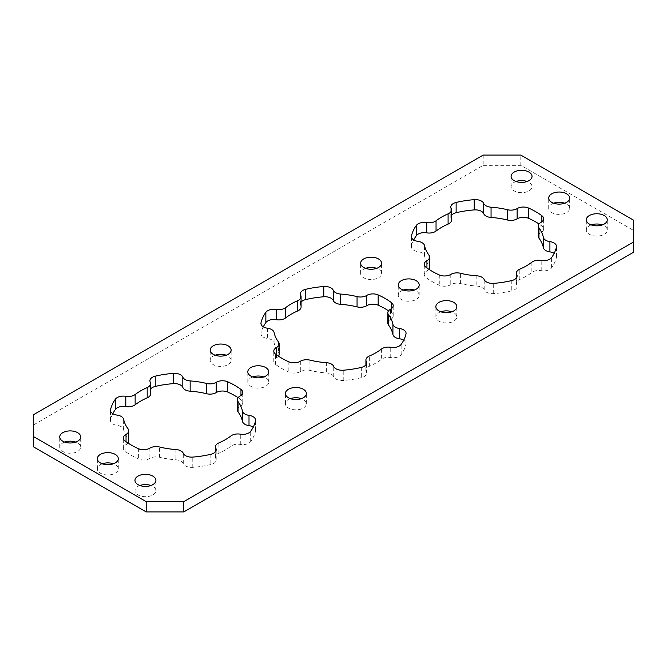 <?xml version="1.0" encoding="UTF-8"?>
<svg xmlns="http://www.w3.org/2000/svg" width="667" height="667" viewBox="0 0 667 667"><rect width="100%" height="100%" fill="white"/><g stroke="black" fill="none" stroke-linecap="round" stroke-linejoin="round"><path stroke-width="0.5" stroke-dasharray="3.33 2.5" d="M139.895 485.509A10.472 6.045 0 0 0 134.967 490.637A10.472 6.045 0 0 0 138.036 494.914A10.472 6.045 0 0 0 149.441 496.223A10.472 6.045 0 0 0 155.903 490.637A10.472 6.045 0 0 0 152.843 486.36A10.472 6.045 0 0 0 150.975 485.509M290.345 398.649A10.472 6.045 0 0 0 285.418 403.777A10.472 6.045 0 0 0 288.486 408.054A10.472 6.045 0 0 0 299.892 409.363A10.472 6.045 0 0 0 306.361 403.777A10.472 6.045 0 0 0 303.293 399.5A10.472 6.045 0 0 0 301.426 398.649M440.795 311.781A10.472 6.045 0 0 0 435.868 316.917A10.472 6.045 0 0 0 438.936 321.186A10.472 6.045 0 0 0 450.342 322.503A10.472 6.045 0 0 0 456.812 316.917A10.472 6.045 0 0 0 453.743 312.64A10.472 6.045 0 0 0 451.876 311.781M591.245 224.921A10.472 6.045 0 0 0 586.318 230.048A10.472 6.045 0 0 0 589.386 234.325A10.472 6.045 0 0 0 600.8 235.634A10.472 6.045 0 0 0 607.262 230.048A10.472 6.045 0 0 0 604.194 225.78A10.472 6.045 0 0 0 602.326 224.921M102.284 463.79A10.472 6.045 0 0 0 97.349 468.926A10.472 6.045 0 0 0 100.417 473.195A10.472 6.045 0 0 0 111.831 474.512A10.472 6.045 0 0 0 118.292 468.926A10.472 6.045 0 0 0 115.224 464.649A10.472 6.045 0 0 0 113.365 463.79M252.735 376.93A10.472 6.045 0 0 0 247.807 382.058A10.472 6.045 0 0 0 250.867 386.335A10.472 6.045 0 0 0 262.281 387.644A10.472 6.045 0 0 0 268.743 382.058A10.472 6.045 0 0 0 265.674 377.789A10.472 6.045 0 0 0 263.815 376.93M403.185 290.07A10.472 6.045 0 0 0 398.257 295.198A10.472 6.045 0 0 0 401.326 299.475A10.472 6.045 0 0 0 412.731 300.784A10.472 6.045 0 0 0 419.193 295.198A10.472 6.045 0 0 0 416.133 290.92A10.472 6.045 0 0 0 414.265 290.07M553.635 203.21A10.472 6.045 0 0 0 548.708 208.337A10.472 6.045 0 0 0 551.776 212.615A10.472 6.045 0 0 0 563.181 213.924A10.472 6.045 0 0 0 569.651 208.337A10.472 6.045 0 0 0 566.583 204.06A10.472 6.045 0 0 0 564.716 203.21M64.674 442.079A10.472 6.045 0 0 0 59.738 447.207A10.472 6.045 0 0 0 62.806 451.484A10.472 6.045 0 0 0 74.22 452.793A10.472 6.045 0 0 0 80.682 447.207A10.472 6.045 0 0 0 77.614 442.93A10.472 6.045 0 0 0 75.755 442.079M215.124 355.219A10.472 6.045 0 0 0 210.188 360.347A10.472 6.045 0 0 0 213.257 364.624A10.472 6.045 0 0 0 224.671 365.933A10.472 6.045 0 0 0 231.132 360.347A10.472 6.045 0 0 0 228.064 356.07A10.472 6.045 0 0 0 226.205 355.219M365.574 268.351A10.472 6.045 0 0 0 360.639 273.487A10.472 6.045 0 0 0 363.707 277.755A10.472 6.045 0 0 0 375.121 279.064A10.472 6.045 0 0 0 381.582 273.487A10.472 6.045 0 0 0 378.514 269.21A10.472 6.045 0 0 0 376.655 268.351M516.025 181.491A10.472 6.045 0 0 0 511.097 186.618A10.472 6.045 0 0 0 514.157 190.895A10.472 6.045 0 0 0 525.571 192.204A10.472 6.045 0 0 0 532.033 186.618A10.472 6.045 0 0 0 528.964 182.349A10.472 6.045 0 0 0 527.105 181.491M263.282 326.822A73.137 42.229 0 0 0 261.014 333.016A8.588 4.961 0 0 0 260.93 333.675A8.588 4.961 0 0 0 263.448 337.177A8.588 4.961 0 0 0 267.542 338.494A8.588 4.961 180 0 1 274.079 342.73A59.838 34.551 0 0 0 278.489 352.234A8.588 4.961 180 0 1 279.181 354.185M278.456 356.178A8.588 4.961 180 0 1 276.488 357.787A8.588 4.961 0 0 0 273.795 361.389A8.588 4.961 0 0 0 275.588 364.415A73.137 42.229 0 0 0 281.782 368.492A73.137 42.229 0 0 0 288.828 372.069A8.588 4.961 0 0 0 300.317 371.544A8.588 4.961 180 0 1 309.938 370.385A59.838 34.551 0 0 0 326.396 372.936A8.588 4.961 180 0 1 331.449 374.354A8.588 4.961 180 0 1 333.733 376.713A8.588 4.961 0 0 0 336.018 379.073A8.588 4.961 0 0 0 343.23 380.482A73.137 42.229 0 0 0 361.322 377.68A8.588 4.961 0 0 0 366.642 373.095A8.588 4.961 0 0 0 366.283 371.677A8.588 4.961 180 0 1 365.916 370.26A8.588 4.961 180 0 1 369.36 366.291A59.838 34.551 0 0 0 381.407 359.338A8.588 4.961 180 0 1 390.737 357.554A8.588 4.961 0 0 0 401.142 354.694A73.137 42.229 0 0 0 405.986 344.247A8.588 4.961 0 0 0 406.07 343.588A8.588 4.961 0 0 0 403.718 340.178M428.906 269.318A8.588 4.961 180 0 1 426.938 270.927A8.588 4.961 0 0 0 424.254 274.529A8.588 4.961 0 0 0 426.038 277.555A73.137 42.229 0 0 0 432.233 281.624A73.137 42.229 0 0 0 439.278 285.201A8.588 4.961 0 0 0 450.767 284.684A8.588 4.961 180 0 1 460.397 283.525A59.838 34.551 0 0 0 476.847 286.076A8.588 4.961 180 0 1 481.899 287.485A8.588 4.961 180 0 1 484.184 289.853A8.588 4.961 0 0 0 486.468 292.213A8.588 4.961 0 0 0 493.68 293.622A73.137 42.229 0 0 0 511.772 290.82A8.588 4.961 0 0 0 517.092 286.235A8.588 4.961 0 0 0 516.733 284.817A8.588 4.961 180 0 1 516.375 283.392A8.588 4.961 180 0 1 519.81 279.423A59.838 34.551 0 0 0 531.857 272.469A8.588 4.961 180 0 1 541.195 270.694A8.588 4.961 0 0 0 551.592 267.826A73.137 42.229 0 0 0 556.445 257.387A8.588 4.961 0 0 0 556.52 256.728A8.588 4.961 0 0 0 554.169 253.318M413.732 239.953A73.137 42.229 0 0 0 411.464 246.148A8.588 4.961 0 0 0 411.389 246.807A8.588 4.961 0 0 0 413.899 250.317A8.588 4.961 0 0 0 417.992 251.634A8.588 4.961 180 0 1 424.529 255.87A59.838 34.551 0 0 0 428.939 265.366A8.588 4.961 180 0 1 429.631 267.317M128.006 443.038A8.588 4.961 180 0 1 126.038 444.647A8.588 4.961 0 0 0 123.345 448.257A8.588 4.961 0 0 0 125.138 451.284A73.137 42.229 0 0 0 131.332 455.353A73.137 42.229 0 0 0 138.377 458.929A8.588 4.961 0 0 0 149.867 458.404A8.588 4.961 180 0 1 159.488 457.254A59.838 34.551 0 0 0 175.946 459.796A8.588 4.961 180 0 1 180.999 461.214A8.588 4.961 180 0 1 183.283 463.573A8.588 4.961 0 0 0 185.568 465.933A8.588 4.961 0 0 0 192.78 467.342A73.137 42.229 0 0 0 210.872 464.549A8.588 4.961 0 0 0 216.191 459.963A8.588 4.961 0 0 0 215.833 458.537A8.588 4.961 180 0 1 215.466 457.12A8.588 4.961 180 0 1 218.909 453.151A59.838 34.551 0 0 0 230.957 446.198A8.588 4.961 180 0 1 240.287 444.414A8.588 4.961 0 0 0 250.692 441.554A73.137 42.229 0 0 0 255.536 431.107A8.588 4.961 0 0 0 255.611 430.448A8.588 4.961 0 0 0 253.268 427.047M112.831 413.682A73.137 42.229 0 0 0 110.555 419.877A8.588 4.961 0 0 0 110.48 420.535A8.588 4.961 0 0 0 112.998 424.037A8.588 4.961 0 0 0 117.084 425.354A8.588 4.961 180 0 1 123.628 429.59A59.838 34.551 0 0 0 128.039 439.094A8.588 4.961 180 0 1 128.731 441.045M237.369 409.938A8.588 4.961 180 0 1 240.062 406.336A8.588 4.961 0 0 0 242.746 402.726A8.588 4.961 0 0 0 240.962 399.7A73.137 42.229 0 0 0 238.094 397.682M150.625 389.036A8.588 4.961 0 0 0 149.908 391.02A8.588 4.961 0 0 0 150.267 392.446A8.588 4.961 180 0 1 150.625 393.863M633.65 220.227L633.65 230.49L520.81 165.341L520.81 155.077M483.2 155.077L483.2 165.341L33.35 425.054L33.35 414.799M387.819 323.078A8.588 4.961 180 0 1 390.512 319.476A8.588 4.961 0 0 0 393.205 315.866A8.588 4.961 0 0 0 391.412 312.84A73.137 42.229 0 0 0 388.544 310.822M301.084 302.176A8.588 4.961 0 0 0 300.358 304.16A8.588 4.961 0 0 0 300.717 305.586A8.588 4.961 180 0 1 301.084 307.003M451.534 215.316A8.588 4.961 0 0 0 450.809 217.3A8.588 4.961 0 0 0 451.167 218.718A8.588 4.961 180 0 1 451.534 220.143M538.269 236.218A8.588 4.961 180 0 1 540.962 232.608A8.588 4.961 0 0 0 543.655 229.006A8.588 4.961 0 0 0 541.862 225.98A73.137 42.229 0 0 0 538.994 223.962M33.35 446.773L33.35 425.054M483.2 165.341L520.81 165.341M633.65 230.49L633.65 252.201M267.542 328.239L267.542 338.494M288.828 361.806L288.828 372.069M326.396 362.673L326.396 372.936M343.23 380.482L343.23 370.218M476.847 275.813L476.847 286.076M417.992 241.371L417.992 251.634M493.68 293.622L493.68 283.358M439.278 274.946L439.278 285.201M192.78 467.342L192.78 457.087M175.946 449.541L175.946 459.796M138.377 448.666L138.377 458.929M117.084 415.099L117.084 425.354M110.555 410.939L110.555 419.877M123.628 429.59L123.628 419.335M128.039 428.831L128.039 439.094M126.038 444.647L126.038 441.687M125.138 451.284L125.138 441.02M149.867 448.149L149.867 458.404M159.488 457.254L159.488 446.99M183.283 463.573L183.283 453.318M210.872 454.285L210.872 464.549M215.833 451.125L215.833 458.537M218.909 453.151L218.909 442.888M230.957 435.935L230.957 446.198M240.287 444.414L240.287 434.159M250.692 441.554L250.692 431.291M255.536 420.852L255.536 431.107M240.062 406.336L240.062 396.073M240.962 399.7L240.962 395.498M150.267 382.183L150.267 392.446M519.81 279.423L519.81 269.168M531.857 262.214L531.857 272.469M460.397 283.525L460.397 273.27M424.529 255.87L424.529 245.606M428.939 255.111L428.939 265.366M426.038 277.555L426.038 267.3M511.772 280.557L511.772 290.82M556.445 247.123L556.445 257.387M551.592 267.826L551.592 257.57M541.862 225.98L541.862 221.778M411.464 237.21L411.464 246.148M484.184 289.853L484.184 279.59M516.733 277.397L516.733 284.817M541.195 270.694L541.195 260.43M540.962 232.608L540.962 222.353M451.167 208.463L451.167 218.718M426.938 270.927L426.938 267.959M450.767 274.42L450.767 284.684M300.717 295.323L300.717 305.586M391.412 312.84L391.412 308.638M390.512 319.476L390.512 309.213M405.986 333.984L405.986 344.247M401.142 354.694L401.142 344.43M390.737 357.554L390.737 347.299M381.407 349.074L381.407 359.338M369.36 366.291L369.36 356.028M366.283 364.257L366.283 371.677M361.322 367.425L361.322 377.68M333.733 376.713L333.733 366.45M309.938 370.385L309.938 360.13M300.317 361.281L300.317 371.544M275.588 364.415L275.588 354.16M276.488 357.787L276.488 354.827M278.489 341.971L278.489 352.234M274.079 342.73L274.079 332.474M261.014 324.07L261.014 333.016M134.967 490.637L134.967 480.382M285.418 403.777L285.418 393.513M435.868 316.917L435.868 306.653M586.318 230.048L586.318 219.793M97.349 468.926L97.349 458.663M247.807 382.058L247.807 371.802M398.257 295.198L398.257 284.942M548.708 208.337L548.708 198.074M59.738 447.207L59.738 436.952M210.188 360.347L210.188 350.083M360.639 273.487L360.639 263.223M511.097 186.618L511.097 176.363M110.48 420.535L110.48 410.272M123.345 448.257L123.345 437.994M216.191 459.963L216.191 449.7M215.466 457.12L215.466 451.684M255.611 430.448L255.611 420.193M242.746 402.726L242.746 392.471M149.908 391.02L149.908 380.765M517.092 286.235L517.092 275.98M556.52 256.728L556.52 246.465M543.655 229.006L543.655 218.743M450.809 217.3L450.809 207.037M411.389 246.807L411.389 236.552M424.254 274.529L424.254 264.274M516.375 283.392L516.375 277.964M300.358 304.16L300.358 293.905M393.205 315.866L393.205 305.611M406.07 343.588L406.07 333.325M365.916 370.26L365.916 364.824M366.642 373.095L366.642 362.84M273.795 361.389L273.795 351.134M260.93 333.675L260.93 323.412M532.033 186.618L532.033 176.363M381.582 273.487L381.582 263.223M231.132 360.347L231.132 350.083M80.682 447.207L80.682 436.952M569.651 208.337L569.651 198.074M419.193 295.198L419.193 284.942M268.743 382.058L268.743 371.802M118.292 468.926L118.292 458.663M607.262 230.048L607.262 219.793M456.812 316.917L456.812 306.653M306.361 403.777L306.361 393.513M155.903 490.637L155.903 480.382"/><path stroke-width="1" d="M152.843 476.105A10.472 6.045 0 0 0 141.429 474.796A10.472 6.045 0 0 0 134.967 480.382A10.472 6.045 0 0 0 138.036 484.651A10.472 6.045 0 0 0 149.441 485.968A10.472 6.045 0 0 0 155.903 480.382A10.472 6.045 0 0 0 152.843 476.105M150.975 485.509A10.472 6.045 0 0 0 139.895 485.509M303.293 389.245A10.472 6.045 0 0 0 291.879 387.936A10.472 6.045 0 0 0 285.418 393.513A10.472 6.045 0 0 0 288.486 397.79A10.472 6.045 0 0 0 299.892 399.099A10.472 6.045 0 0 0 306.361 393.513A10.472 6.045 0 0 0 303.293 389.245M301.426 398.649A10.472 6.045 0 0 0 290.345 398.649M453.743 302.376A10.472 6.045 0 0 0 442.329 301.067A10.472 6.045 0 0 0 435.868 306.653A10.472 6.045 0 0 0 438.936 310.93A10.472 6.045 0 0 0 450.342 312.239A10.472 6.045 0 0 0 456.812 306.653A10.472 6.045 0 0 0 453.743 302.376M451.876 311.781A10.472 6.045 0 0 0 440.795 311.781M604.194 215.516A10.472 6.045 0 0 0 592.78 214.207A10.472 6.045 0 0 0 586.318 219.793A10.472 6.045 0 0 0 589.386 224.07A10.472 6.045 0 0 0 600.8 225.379A10.472 6.045 0 0 0 607.262 219.793A10.472 6.045 0 0 0 604.194 215.516M602.326 224.921A10.472 6.045 0 0 0 591.245 224.921M115.224 454.385A10.472 6.045 0 0 0 103.819 453.076A10.472 6.045 0 0 0 97.349 458.663A10.472 6.045 0 0 0 100.417 462.94A10.472 6.045 0 0 0 111.831 464.249A10.472 6.045 0 0 0 118.292 458.663A10.472 6.045 0 0 0 115.224 454.385M113.365 463.79A10.472 6.045 0 0 0 102.284 463.79M265.674 367.525A10.472 6.045 0 0 0 254.269 366.216A10.472 6.045 0 0 0 247.807 371.802A10.472 6.045 0 0 0 250.867 376.08A10.472 6.045 0 0 0 262.281 377.389A10.472 6.045 0 0 0 268.743 371.802A10.472 6.045 0 0 0 265.674 367.525M263.815 376.93A10.472 6.045 0 0 0 252.735 376.93M416.133 280.665A10.472 6.045 0 0 0 404.719 279.356A10.472 6.045 0 0 0 398.257 284.942A10.472 6.045 0 0 0 401.326 289.211A10.472 6.045 0 0 0 412.731 290.529A10.472 6.045 0 0 0 419.193 284.942A10.472 6.045 0 0 0 416.133 280.665M414.265 290.07A10.472 6.045 0 0 0 403.185 290.07M566.583 193.805A10.472 6.045 0 0 0 555.169 192.488A10.472 6.045 0 0 0 548.708 198.074A10.472 6.045 0 0 0 551.776 202.351A10.472 6.045 0 0 0 563.181 203.66A10.472 6.045 0 0 0 569.651 198.074A10.472 6.045 0 0 0 566.583 193.805M564.716 203.21A10.472 6.045 0 0 0 553.635 203.21M77.614 432.675A10.472 6.045 0 0 0 66.2 431.366A10.472 6.045 0 0 0 59.738 436.952A10.472 6.045 0 0 0 62.806 441.221A10.472 6.045 0 0 0 74.22 442.529A10.472 6.045 0 0 0 80.682 436.952A10.472 6.045 0 0 0 77.614 432.675M75.755 442.079A10.472 6.045 0 0 0 64.674 442.079M228.064 345.814A10.472 6.045 0 0 0 216.658 344.497A10.472 6.045 0 0 0 210.188 350.083A10.472 6.045 0 0 0 213.257 354.36A10.472 6.045 0 0 0 224.671 355.669A10.472 6.045 0 0 0 231.132 350.083A10.472 6.045 0 0 0 228.064 345.814M226.205 355.219A10.472 6.045 0 0 0 215.124 355.219M378.514 258.946A10.472 6.045 0 0 0 367.108 257.637A10.472 6.045 0 0 0 360.639 263.223A10.472 6.045 0 0 0 363.707 267.5A10.472 6.045 0 0 0 375.121 268.809A10.472 6.045 0 0 0 381.582 263.223A10.472 6.045 0 0 0 378.514 258.946M376.655 268.351A10.472 6.045 0 0 0 365.574 268.351M528.964 172.086A10.472 6.045 0 0 0 517.559 170.777A10.472 6.045 0 0 0 511.097 176.363A10.472 6.045 0 0 0 514.157 180.64A10.472 6.045 0 0 0 525.571 181.949A10.472 6.045 0 0 0 532.033 176.363A10.472 6.045 0 0 0 528.964 172.086M527.105 181.491A10.472 6.045 0 0 0 516.025 181.491M403.718 340.178A8.588 4.961 0 0 0 399.458 338.761A8.588 4.961 180 0 1 395.373 337.444A8.588 4.961 180 0 1 392.921 334.526L392.921 324.27A8.588 4.961 0 0 0 395.373 327.189A8.588 4.961 0 0 0 399.458 328.506A8.588 4.961 180 0 1 406.07 333.325A8.588 4.961 180 0 1 405.986 333.984A73.137 42.229 0 0 1 401.142 344.43A8.588 4.961 180 0 1 390.737 347.299A8.588 4.961 0 0 0 381.407 349.074A59.838 34.551 0 0 1 369.36 356.028A8.588 4.961 0 0 0 365.916 359.997A8.588 4.961 0 0 0 366.283 361.414A8.588 4.961 180 0 1 366.642 362.84A8.588 4.961 180 0 1 361.322 367.425A73.137 42.229 0 0 1 343.23 370.218A8.588 4.961 180 0 1 336.018 368.818A8.588 4.961 180 0 1 333.733 366.45A8.588 4.961 0 0 0 331.449 364.09A8.588 4.961 0 0 0 326.396 362.673A59.838 34.551 0 0 1 309.938 360.13A8.588 4.961 0 0 0 300.317 361.281A8.588 4.961 180 0 1 288.828 361.806A73.137 42.229 0 0 1 281.782 358.229A73.137 42.229 0 0 1 275.588 354.16A8.588 4.961 180 0 1 273.795 351.134A8.588 4.961 180 0 1 276.488 347.524A8.588 4.961 0 0 0 279.181 343.922A8.588 4.961 0 0 0 278.489 341.971A59.838 34.551 0 0 1 274.079 332.474A8.588 4.961 0 0 0 267.542 328.239A8.588 4.961 180 0 1 263.448 326.922A8.588 4.961 180 0 1 260.93 323.412A8.588 4.961 180 0 1 261.014 322.753L261.014 324.07M554.169 253.318A8.588 4.961 0 0 0 549.916 251.901A8.588 4.961 180 0 1 545.823 250.584A8.588 4.961 180 0 1 543.372 247.665L543.372 237.41A8.588 4.961 0 0 0 545.823 240.32A8.588 4.961 0 0 0 549.916 241.646A8.588 4.961 180 0 1 556.52 246.465A8.588 4.961 180 0 1 556.445 247.123A73.137 42.229 0 0 1 551.592 257.57A8.588 4.961 180 0 1 541.195 260.43A8.588 4.961 0 0 0 531.857 262.214A59.838 34.551 0 0 1 519.81 269.168A8.588 4.961 0 0 0 516.375 273.137A8.588 4.961 0 0 0 516.733 274.554A8.588 4.961 180 0 1 517.092 275.98A8.588 4.961 180 0 1 511.772 280.557A73.137 42.229 0 0 1 493.68 283.358A8.588 4.961 180 0 1 486.468 281.949A8.588 4.961 180 0 1 484.184 279.59A8.588 4.961 0 0 0 481.899 277.23A8.588 4.961 0 0 0 476.847 275.813A59.838 34.551 0 0 1 460.397 273.27A8.588 4.961 0 0 0 450.767 274.42A8.588 4.961 180 0 1 439.278 274.946A73.137 42.229 0 0 1 432.233 271.369A73.137 42.229 0 0 1 426.038 267.3A8.588 4.961 180 0 1 424.254 264.274A8.588 4.961 180 0 1 426.938 260.664A8.588 4.961 0 0 0 429.631 257.062A8.588 4.961 0 0 0 428.939 255.111A59.838 34.551 0 0 1 424.529 245.606A8.588 4.961 0 0 0 417.992 241.371A8.588 4.961 180 0 1 413.899 240.053A8.588 4.961 180 0 1 411.389 236.552A8.588 4.961 180 0 1 411.464 235.893L411.464 237.21M253.268 427.047A8.588 4.961 0 0 0 249.008 425.629A8.588 4.961 180 0 1 244.922 424.304A8.588 4.961 180 0 1 242.471 421.394A59.838 34.551 0 0 0 238.061 411.889A8.588 4.961 180 0 1 237.369 409.938L237.369 399.683A8.588 4.961 0 0 0 238.061 401.634L238.061 411.889M242.471 421.394L242.471 411.13A8.588 4.961 0 0 0 244.922 414.049A8.588 4.961 0 0 0 249.008 415.366A8.588 4.961 180 0 1 255.611 420.193A8.588 4.961 180 0 1 255.536 420.852A73.137 42.229 0 0 1 250.692 431.291A8.588 4.961 180 0 1 240.287 434.159A8.588 4.961 0 0 0 230.957 435.935A59.838 34.551 0 0 1 218.909 442.888A8.588 4.961 0 0 0 215.466 446.857A8.588 4.961 0 0 0 215.833 448.282A8.588 4.961 180 0 1 216.191 449.7A8.588 4.961 180 0 1 210.872 454.285A73.137 42.229 0 0 1 192.78 457.087A8.588 4.961 180 0 1 185.568 455.678A8.588 4.961 180 0 1 183.283 453.318A8.588 4.961 0 0 0 180.999 450.95A8.588 4.961 0 0 0 175.946 449.541A59.838 34.551 0 0 1 159.488 446.99A8.588 4.961 0 0 0 149.867 448.149A8.588 4.961 180 0 1 138.377 448.666A73.137 42.229 0 0 1 131.332 445.089A73.137 42.229 0 0 1 125.138 441.02A8.588 4.961 180 0 1 123.345 437.994A8.588 4.961 180 0 1 126.038 434.392A8.588 4.961 0 0 0 128.731 430.782A8.588 4.961 0 0 0 128.039 428.831A59.838 34.551 0 0 1 123.628 419.335A8.588 4.961 0 0 0 117.084 415.099A8.588 4.961 180 0 1 112.998 413.782A8.588 4.961 180 0 1 110.48 410.272A8.588 4.961 180 0 1 110.555 409.613L110.555 410.939M147.19 397.832L147.19 387.577A8.588 4.961 0 0 0 150.625 383.608L150.625 393.863A8.588 4.961 180 0 1 147.19 397.832A59.838 34.551 0 0 0 135.143 404.786A8.588 4.961 180 0 1 125.805 406.57A8.588 4.961 0 0 0 115.408 409.43L115.408 399.174A73.137 42.229 0 0 0 110.555 409.613M115.408 409.43A73.137 42.229 0 0 0 112.831 413.682M128.731 430.782L128.731 441.045A8.588 4.961 180 0 1 128.006 443.038M242.471 411.13A59.838 34.551 0 0 0 238.061 401.634M240.962 395.498L240.962 389.445A8.588 4.961 180 0 1 242.746 392.471A8.588 4.961 180 0 1 240.062 396.073A8.588 4.961 0 0 0 237.369 399.683M240.962 389.445A73.137 42.229 0 0 0 227.722 381.799L227.722 392.054A8.588 4.961 0 0 0 216.233 392.58A8.588 4.961 180 0 1 206.603 393.73A59.838 34.551 0 0 0 190.153 391.187A8.588 4.961 180 0 1 182.816 387.41A8.588 4.961 0 0 0 173.32 383.642A73.137 42.229 0 0 0 155.228 386.443A8.588 4.961 0 0 0 150.625 389.036M238.094 397.682A73.137 42.229 0 0 0 227.722 392.054M206.603 393.73L206.603 383.475A8.588 4.961 0 0 0 216.233 382.316A8.588 4.961 180 0 1 227.722 381.799M206.603 383.475A59.838 34.551 0 0 0 190.153 380.924L190.153 391.187M173.32 383.642L173.32 373.378A8.588 4.961 180 0 1 182.816 377.147A8.588 4.961 0 0 0 190.153 380.924M173.32 373.378A73.137 42.229 0 0 0 155.228 376.18L155.228 386.443M150.625 383.608A8.588 4.961 0 0 0 150.267 382.183A8.588 4.961 180 0 1 149.908 380.765A8.588 4.961 180 0 1 155.228 376.18M147.19 387.577A59.838 34.551 0 0 0 135.143 394.53L135.143 404.786M115.408 399.174A8.588 4.961 180 0 1 125.805 396.306A8.588 4.961 0 0 0 135.143 394.53M448.091 213.849A8.588 4.961 0 0 0 451.534 209.88L451.534 220.143A8.588 4.961 180 0 1 448.091 224.112L448.091 213.849A59.838 34.551 0 0 0 436.043 220.802L436.043 231.065A8.588 4.961 180 0 1 426.713 232.841A8.588 4.961 0 0 0 416.308 235.709A73.137 42.229 0 0 0 413.732 239.953M448.091 224.112A59.838 34.551 0 0 0 436.043 231.065M538.994 223.962A73.137 42.229 0 0 0 528.623 218.334A8.588 4.961 0 0 0 517.133 218.851A8.588 4.961 180 0 1 507.512 220.01A59.838 34.551 0 0 0 491.054 217.459A8.588 4.961 180 0 1 483.717 213.682A8.588 4.961 0 0 0 474.22 209.913A73.137 42.229 0 0 0 456.128 212.715A8.588 4.961 0 0 0 451.534 215.316M507.512 220.01L507.512 209.746A59.838 34.551 0 0 0 491.054 207.204L491.054 217.459M543.372 247.665A59.838 34.551 0 0 0 538.961 238.169A8.588 4.961 180 0 1 538.269 236.218L538.269 225.955A8.588 4.961 0 0 0 538.961 227.906L538.961 238.169M543.372 237.41A59.838 34.551 0 0 0 538.961 227.906M633.65 220.227L520.81 155.077L483.2 155.077L33.35 414.799L33.35 436.51L146.19 501.659L183.8 501.659L633.65 241.946L633.65 220.227M33.35 436.51L33.35 446.773L146.19 511.923L146.19 501.659M183.8 501.659L183.8 511.923L633.65 252.201L633.65 241.946M265.858 322.57L265.858 312.306A8.588 4.961 180 0 1 276.263 309.446A8.588 4.961 0 0 0 285.593 307.662L285.593 317.926A8.588 4.961 180 0 1 276.263 319.701A8.588 4.961 0 0 0 265.858 322.57A73.137 42.229 0 0 0 263.282 326.822M297.64 300.709A8.588 4.961 0 0 0 301.084 296.74L301.084 307.003A8.588 4.961 180 0 1 297.64 310.972L297.64 300.709A59.838 34.551 0 0 0 285.593 307.662M301.084 296.74A8.588 4.961 0 0 0 300.717 295.323A8.588 4.961 180 0 1 300.358 293.905A8.588 4.961 180 0 1 305.678 289.32L305.678 299.575A8.588 4.961 0 0 0 301.084 302.176M388.544 310.822A73.137 42.229 0 0 0 378.172 305.194A8.588 4.961 0 0 0 366.683 305.719A8.588 4.961 180 0 1 357.062 306.87A59.838 34.551 0 0 0 340.604 304.327A8.588 4.961 180 0 1 333.267 300.55A8.588 4.961 0 0 0 323.77 296.782L323.77 286.518A73.137 42.229 0 0 0 305.678 289.32M323.77 286.518A8.588 4.961 180 0 1 333.267 290.287A8.588 4.961 0 0 0 340.604 294.064L340.604 304.327M357.062 306.87L357.062 296.615A59.838 34.551 0 0 0 340.604 294.064M357.062 296.615A8.588 4.961 0 0 0 366.683 295.456A8.588 4.961 180 0 1 378.172 294.931L378.172 305.194M391.412 308.638L391.412 302.585A73.137 42.229 0 0 0 378.172 294.931M391.412 302.585A8.588 4.961 180 0 1 393.205 305.611A8.588 4.961 180 0 1 390.512 309.213A8.588 4.961 0 0 0 387.819 312.815A8.588 4.961 0 0 0 388.511 314.766L388.511 325.029A8.588 4.961 180 0 1 387.819 323.078L387.819 312.815M392.921 324.27A59.838 34.551 0 0 0 388.511 314.766M265.858 312.306A73.137 42.229 0 0 0 261.014 322.753M451.534 209.88A8.588 4.961 0 0 0 451.167 208.463A8.588 4.961 180 0 1 450.809 207.037A8.588 4.961 180 0 1 456.128 202.451L456.128 212.715M474.22 209.913L474.22 199.658A73.137 42.229 0 0 0 456.128 202.451M474.22 199.658A8.588 4.961 180 0 1 483.717 203.427A8.588 4.961 0 0 0 491.054 207.204M507.512 209.746A8.588 4.961 0 0 0 517.133 208.596A8.588 4.961 180 0 1 528.623 208.071L528.623 218.334M541.862 221.778L541.862 215.716A73.137 42.229 0 0 0 528.623 208.071M541.862 215.716A8.588 4.961 180 0 1 543.655 218.743A8.588 4.961 180 0 1 540.962 222.353A8.588 4.961 0 0 0 538.269 225.955M416.308 235.709L416.308 225.446A73.137 42.229 0 0 0 411.464 235.893M416.308 225.446A8.588 4.961 180 0 1 426.713 222.586A8.588 4.961 0 0 0 436.043 220.802M279.181 343.922L279.181 354.185A8.588 4.961 180 0 1 278.456 356.178M392.921 334.526A59.838 34.551 0 0 0 388.511 325.029M323.77 296.782A73.137 42.229 0 0 0 305.678 299.575M297.64 310.972A59.838 34.551 0 0 0 285.593 317.926M429.631 257.062L429.631 267.317A8.588 4.961 180 0 1 428.906 269.318M183.8 511.923L146.19 511.923M126.038 441.687L126.038 434.392M215.833 448.282L215.833 451.125M249.008 415.366L249.008 425.629M216.233 382.316L216.233 392.58M182.816 387.41L182.816 377.147M125.805 406.57L125.805 396.306M516.733 274.554L516.733 277.397M549.916 241.646L549.916 251.901M517.133 208.596L517.133 218.851M483.717 213.682L483.717 203.427M426.713 232.841L426.713 222.586M426.938 267.959L426.938 260.664M276.263 319.701L276.263 309.446M333.267 300.55L333.267 290.287M366.683 295.456L366.683 305.719M399.458 328.506L399.458 338.761M366.283 361.414L366.283 364.257M276.488 354.827L276.488 347.524M215.466 451.684L215.466 446.857M516.375 277.964L516.375 273.137M365.916 364.824L365.916 359.997"/></g></svg>
